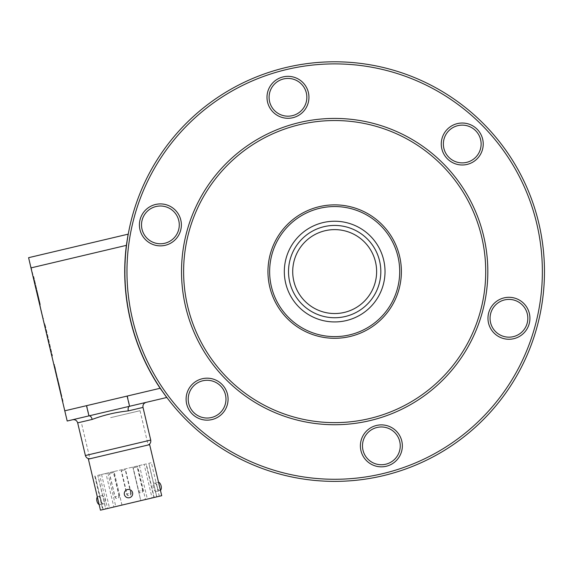 <?xml version="1.0" encoding="UTF-8"?>
<svg xmlns="http://www.w3.org/2000/svg" width="572" height="572" viewBox="0 0 572 572"><rect width="100%" height="100%" fill="white"/><g stroke="black" fill="none" stroke-linecap="round" stroke-linejoin="round"><path stroke-width="0.43" stroke-dasharray="2.86 2.15" d="M28.829 257.629L128.364 234.112L126.684 245.288L31.281 267.832L28.6 257.686M72.623 419.741L89.175 415.83L86.801 405.605L160.453 388.202A209.795 209.788 76.7 0 1 126.684 245.288M160.453 388.202L166.96 397.447L129.572 406.277M67.196 421.021L31.281 267.832M127.427 396.01L129.801 406.227L88.946 415.88M118.912 451.916L147.605 445.13L118.912 451.916M54.276 364.464L63.163 401.766L62.748 401.859L61.125 395.209L53.868 364.557L54.483 364.414L61.125 395.209L61.533 395.116L58.83 383.147M58.416 383.247L57.271 378.385M57.35 378.364L54.075 364.507L54.483 364.414M57.643 378.299C59.803 387.373 61.326 394.108 57.872 379.493L59.896 387.945L59.481 388.045L57.179 378.407L57.593 378.307L57.872 379.493L57.465 379.593C60.911 394.208 59.395 387.466 57.236 378.392L57.593 378.307M36.572 290.454L43.2 318.504L36.572 290.454L36.98 290.354L40.355 304.633L33.698 276.462L33.29 276.562M52.059 355.977L44.273 323.952L52.059 355.977L52.467 355.877L44.888 323.809L52.467 355.877M44.273 323.952L44.68 323.852M44.48 323.902L44.888 323.809M51.852 356.02L52.259 355.927M51.895 356.013L52.302 355.92M47.962 337.544L47.555 337.644M47.998 337.537L47.59 337.637M51.594 354.59L52.002 354.49M51.637 354.583L52.045 354.483M48.041 337.53L47.633 337.623M48.084 337.516L47.676 337.616M52.016 355.984L52.424 355.891M36.536 289.368L36.129 289.468M40.405 305.748L39.997 305.848M43.608 318.411L43.2 318.504M40.355 304.633L39.947 304.726M39.504 303.017L39.911 302.917M36.944 292.185L37.352 292.085M39.111 301.53L37.237 293.608L39.111 301.53L39.518 301.437L37.645 293.515L39.518 301.437M37.237 293.608L37.645 293.515M38.088 297.612L38.503 297.512M33.698 276.462L36.98 290.354M143.007 407.414L128.5 410.846C116.137 412.14 104.097 414.986 92.385 419.376L77.67 422.858M128.5 410.846A4.197 2.331 -103.3 0 1 129.801 406.227M89.175 415.83A4.197 2.309 76.7 0 1 92.385 419.376M388.424 70.964A207.693 207.693 0 0 1 535.285 325.339A207.693 207.693 0 0 1 280.916 472.2A207.693 207.693 0 0 1 134.048 217.825A207.693 207.693 0 0 1 388.424 70.964M388.967 68.94A209.795 209.795 0 0 1 537.315 325.883A209.795 209.795 0 0 1 280.373 474.231A209.795 209.795 0 0 1 132.025 217.288A209.795 209.795 0 0 1 388.967 68.94M373.766 125.683A151.051 151.051 0 0 1 480.573 310.682A151.051 151.051 0 0 1 295.574 417.488A151.051 151.051 0 0 1 188.767 232.489A151.051 151.051 0 0 1 373.766 125.683A151.051 151.051 0 0 1 480.573 310.682A151.051 151.051 0 0 1 295.574 417.488A151.051 151.051 0 0 1 188.767 232.489A151.051 151.051 0 0 1 373.766 125.683A151.051 151.051 0 0 1 480.573 310.682A151.051 151.051 0 0 1 295.574 417.488A151.051 151.051 0 0 1 188.767 232.489A151.051 151.051 0 0 1 373.766 125.683M351.501 208.766A65.036 65.036 0 0 1 397.49 288.417A65.036 65.036 0 0 1 317.839 334.405A65.036 65.036 0 0 1 271.85 254.755A65.036 65.036 0 0 1 351.501 208.766M351.937 207.143A66.717 66.717 0 0 1 399.113 288.853A66.717 66.717 0 0 1 317.403 336.021A66.717 66.717 0 0 1 270.227 254.318A66.717 66.717 0 0 1 351.937 207.143M295.03 419.512A153.146 153.146 0 0 1 186.737 231.946A153.146 153.146 0 0 1 374.31 123.652A153.146 153.146 0 0 1 482.604 311.225A153.146 153.146 0 0 1 295.03 419.512M448.898 130.652A18.883 18.883 0 0 0 448.898 157.357A18.883 18.883 0 0 0 475.597 157.357A18.883 18.883 0 0 0 475.597 130.652A18.883 18.883 0 0 0 448.898 130.652M447.411 129.172A20.978 20.978 0 0 1 477.084 129.172A20.978 20.978 0 0 1 477.084 158.837A20.978 20.978 0 0 1 447.411 158.837A20.978 20.978 0 0 1 447.411 129.172M513.828 300.043A18.883 18.883 0 0 0 490.704 313.392A18.883 18.883 0 0 0 504.054 336.522A18.883 18.883 0 0 0 527.184 323.166A18.883 18.883 0 0 0 513.828 300.043M514.371 298.019A20.978 20.978 0 0 1 529.207 323.709A20.978 20.978 0 0 1 503.517 338.545A20.978 20.978 0 0 1 488.681 312.848A20.978 20.978 0 0 1 514.371 298.019M399.606 440.969A18.883 18.883 0 0 0 376.476 427.62A18.883 18.883 0 0 0 363.127 450.743A18.883 18.883 0 0 0 386.25 464.099A18.883 18.883 0 0 0 399.606 440.969M401.63 440.426A20.978 20.978 0 0 1 386.794 466.123A20.978 20.978 0 0 1 361.104 451.287A20.978 20.978 0 0 1 375.94 425.597A20.978 20.978 0 0 1 401.63 440.426M269.734 102.195A18.883 18.883 0 0 0 292.857 115.544A18.883 18.883 0 0 0 306.213 92.421A18.883 18.883 0 0 0 283.083 79.072A18.883 18.883 0 0 0 269.734 102.195M267.71 102.738A20.978 20.978 0 0 1 282.539 77.048A20.978 20.978 0 0 1 308.236 91.877A20.978 20.978 0 0 1 293.4 117.575A20.978 20.978 0 0 1 267.71 102.738M220.442 412.512A18.883 18.883 0 0 0 220.442 385.807A18.883 18.883 0 0 0 193.744 385.807A18.883 18.883 0 0 0 193.744 412.512A18.883 18.883 0 0 0 220.442 412.512M221.929 413.999A20.978 20.978 0 0 1 192.256 413.999A20.978 20.978 0 0 1 192.256 384.327A20.978 20.978 0 0 1 221.929 384.327A20.978 20.978 0 0 1 221.929 413.999M155.505 243.129A18.883 18.883 0 0 0 178.636 229.772A18.883 18.883 0 0 0 165.279 206.649A18.883 18.883 0 0 0 142.156 219.998A18.883 18.883 0 0 0 155.505 243.129M154.962 245.152A20.978 20.978 0 0 1 140.133 219.455A20.978 20.978 0 0 1 165.823 204.626A20.978 20.978 0 0 1 180.659 230.316A20.978 20.978 0 0 1 154.962 245.152M345.531 231.052A41.956 41.956 0 0 0 294.144 260.725A41.956 41.956 0 0 0 323.809 312.112A41.956 41.956 0 0 0 375.196 282.446A41.956 41.956 0 0 0 345.531 231.052M322.722 316.166A46.153 46.153 0 0 1 290.09 259.638A46.153 46.153 0 0 1 346.618 227.005A46.153 46.153 0 0 1 379.25 283.526A46.153 46.153 0 0 1 322.722 316.166M334.67 221.235A50.35 50.35 0 0 0 284.32 271.586A50.35 50.35 0 0 0 334.67 321.936A50.35 50.35 0 0 0 385.02 271.586A50.35 50.35 0 0 0 334.67 221.235M88.395 459.123L149.649 444.651M100.457 510.167L161.712 495.695M110.589 417.667L140.033 410.703L110.589 417.667M118.697 451.966L148.141 445.009L118.697 451.966M107.858 472.98L115.787 506.542L113.871 506.999L105.934 473.43L139.446 465.515L147.383 499.077L145.495 499.52L137.566 465.958M145.495 499.52L115.787 506.542M153.947 497.526L146.017 463.963L144.13 464.407L152.066 497.969L153.947 497.526L147.383 499.077M139.446 465.515L146.017 463.963M144.13 464.407L146.275 463.899L154.211 497.468L152.066 497.969M154.211 497.468L159.288 496.267L156.799 496.853L148.87 463.284L151.358 462.698L148.763 463.313L156.692 496.875M146.275 463.899L114.021 471.521L121.95 505.09L140.791 500.636L132.861 467.074M159.288 496.267L151.358 462.698M132.826 467.081L140.762 500.643L156.814 496.853L148.763 463.313M121.979 505.083L114.05 471.514M114.021 471.521L97.898 475.332L105.827 508.901L121.95 505.09M97.898 475.332L105.934 473.43M95.088 475.997L102.703 509.638L103.132 509.538L95.202 475.968M103.132 509.538L105.827 508.901M103.024 509.559L105.713 508.923L97.783 475.361M101.566 474.467L109.495 508.029L105.713 508.923M109.495 508.029L107.565 508.487L99.635 474.924M113.871 506.999L107.565 508.487M153.317 487.759A4.197 2.059 76.7 0 1 154.354 483.204A4.197 2.059 76.7 0 1 157.321 486.815A4.197 2.059 76.7 0 1 156.285 491.369A4.197 2.059 76.7 0 1 153.317 487.759M160.439 490.311A4.197 2.059 76.7 0 1 160.081 490.476A4.197 2.059 76.7 0 1 157.114 486.865A4.197 2.059 76.7 0 1 158.151 482.303A4.197 2.059 76.7 0 1 158.544 482.289M124.439 494.58A4.197 4.197 -103.3 0 0 129.486 497.704A4.197 4.197 -103.3 0 0 132.611 492.656A4.197 4.197 -103.3 0 0 127.563 489.532A4.197 4.197 -103.3 0 0 124.439 494.58M104.833 499.22A4.197 2.138 -103.3 0 1 103.718 503.789A4.197 2.138 -103.3 0 1 100.672 500.2A4.197 2.138 -103.3 0 1 101.787 495.624A4.197 2.138 -103.3 0 1 104.833 499.22M97.34 496.975A4.197 2.138 -103.3 0 1 98.041 496.51A4.197 2.138 -103.3 0 1 101.087 500.1A4.197 2.138 -103.3 0 1 99.971 504.676A4.197 2.138 -103.3 0 1 99.135 504.576M113.463 472.515L109.381 473.48L113.463 472.515L118.983 495.874L114.9 496.839L118.983 495.874A2.095 2.095 0 0 1 117.424 498.398A2.095 2.095 0 0 1 114.9 496.839L109.381 473.48M125.232 469.734L121.15 470.699L125.232 469.734L130.752 493.093L126.669 494.058L130.752 493.093A2.095 2.095 0 0 1 129.193 495.617A2.095 2.095 0 0 1 126.669 494.058L121.15 470.699M113.621 472.479L109.538 473.444L113.621 472.479L119.14 495.838L115.058 496.803L119.14 495.838A2.095 2.095 0 0 1 117.582 498.362A2.095 2.095 0 0 1 115.058 496.803L109.538 473.444M137.158 466.916L133.076 467.882L137.158 466.916L142.678 490.276L138.596 491.241L142.678 490.276A2.095 2.095 0 0 1 141.12 492.799A2.095 2.095 0 0 1 138.596 491.241L133.076 467.882M125.54 469.662L121.457 470.627L125.54 469.662L131.06 493.021L126.977 493.986L131.06 493.021A2.095 2.095 0 0 1 129.501 495.545A2.095 2.095 0 0 1 126.977 493.986L121.457 470.627M137.309 466.881L133.226 467.846L137.309 466.881L142.828 490.24L138.746 491.205L142.828 490.24A2.095 2.095 0 0 1 141.27 492.764A2.095 2.095 0 0 1 138.746 491.205L133.226 467.846M65.058 410.746L86.801 405.605M85.392 455.526L150.722 440.082M57.479 378.013L57.071 378.106M81.803 424.467L89.897 458.73M94.773 476.068L102.703 509.638M140.033 410.703L148.141 445.009M154.354 483.204L158.151 482.303M156.285 491.369L160.081 490.476M103.718 503.789L99.971 504.676M101.787 495.624L98.041 496.51"/><path stroke-width="0.86" d="M128.292 410.896L143.007 407.414L150.722 440.082L85.392 455.526L77.67 422.858L92.178 419.426C103.832 415.05 115.873 412.205 128.292 410.896A4.197 2.309 76.7 0 1 129.572 406.277L166.845 397.468M166.731 397.497L160.146 388.274L86.494 405.684L88.946 415.88L67.432 420.963M126.369 245.359L128.128 234.162L28.6 257.686L30.974 267.903L126.369 245.359A209.795 209.788 -103.3 0 0 160.146 388.274M30.974 267.903L67.196 421.021L129.572 406.277L127.12 396.081M92.178 419.426A4.197 2.331 76.7 0 0 88.946 415.88L72.623 419.741C75.161 419.39 76.841 420.434 77.67 422.858M388.967 68.94A209.795 209.795 0 0 1 537.315 325.883A209.795 209.795 0 0 1 280.373 474.231A209.795 209.795 0 0 1 132.025 217.288A209.795 209.795 0 0 1 388.967 68.94M280.916 472.2A207.693 207.693 0 0 1 134.048 217.825A207.693 207.693 0 0 1 388.424 70.964A207.693 207.693 0 0 1 535.285 325.339A207.693 207.693 0 0 1 280.916 472.2M373.766 125.683A151.051 151.051 0 0 1 480.573 310.682A151.051 151.051 0 0 1 295.574 417.488A151.051 151.051 0 0 1 188.767 232.489A151.051 151.051 0 0 1 373.766 125.683M374.31 123.652A153.146 153.146 0 0 1 482.604 311.225A153.146 153.146 0 0 1 295.03 419.512A153.146 153.146 0 0 1 186.737 231.946A153.146 153.146 0 0 1 374.31 123.652M317.839 334.405A65.036 65.036 0 0 1 271.85 254.755A65.036 65.036 0 0 1 351.501 208.766A65.036 65.036 0 0 1 397.49 288.417A65.036 65.036 0 0 1 317.839 334.405M317.403 336.021A66.717 66.717 0 0 1 270.227 254.318A66.717 66.717 0 0 1 351.937 207.143A66.717 66.717 0 0 1 399.113 288.853A66.717 66.717 0 0 1 317.403 336.021M306.213 92.421A18.883 18.883 0 0 1 292.857 115.544A18.883 18.883 0 0 1 269.734 102.195A18.883 18.883 0 0 1 283.083 79.072A18.883 18.883 0 0 1 306.213 92.421M267.71 102.738A20.978 20.978 0 0 0 293.4 117.575A20.978 20.978 0 0 0 308.236 91.877A20.978 20.978 0 0 0 282.539 77.048A20.978 20.978 0 0 0 267.71 102.738M165.279 206.649A18.883 18.883 0 0 1 178.636 229.772A18.883 18.883 0 0 1 155.505 243.129A18.883 18.883 0 0 1 142.156 219.998A18.883 18.883 0 0 1 165.279 206.649M154.962 245.152A20.978 20.978 0 0 0 180.659 230.316A20.978 20.978 0 0 0 165.823 204.626A20.978 20.978 0 0 0 140.133 219.455A20.978 20.978 0 0 0 154.962 245.152M193.744 385.807A18.883 18.883 0 0 1 220.442 385.807A18.883 18.883 0 0 1 220.442 412.512A18.883 18.883 0 0 1 193.744 412.512A18.883 18.883 0 0 1 193.744 385.807M221.929 413.999A20.978 20.978 0 0 0 221.929 384.327A20.978 20.978 0 0 0 192.256 384.327A20.978 20.978 0 0 0 192.256 413.999A20.978 20.978 0 0 0 221.929 413.999M363.127 450.743A18.883 18.883 0 0 1 376.476 427.62A18.883 18.883 0 0 1 399.606 440.969A18.883 18.883 0 0 1 386.25 464.099A18.883 18.883 0 0 1 363.127 450.743M401.63 440.426A20.978 20.978 0 0 0 375.94 425.597A20.978 20.978 0 0 0 361.104 451.287A20.978 20.978 0 0 0 386.794 466.123A20.978 20.978 0 0 0 401.63 440.426M504.054 336.522A18.883 18.883 0 0 1 490.704 313.392A18.883 18.883 0 0 1 513.828 300.043A18.883 18.883 0 0 1 527.184 323.166A18.883 18.883 0 0 1 504.054 336.522M514.371 298.019A20.978 20.978 0 0 0 488.681 312.848A20.978 20.978 0 0 0 503.517 338.545A20.978 20.978 0 0 0 529.207 323.709A20.978 20.978 0 0 0 514.371 298.019M475.597 157.357A18.883 18.883 0 0 1 448.898 157.357A18.883 18.883 0 0 1 448.898 130.652A18.883 18.883 0 0 1 475.597 130.652A18.883 18.883 0 0 1 475.597 157.357M447.411 129.172A20.978 20.978 0 0 0 447.411 158.837A20.978 20.978 0 0 0 477.084 158.837A20.978 20.978 0 0 0 477.084 129.172A20.978 20.978 0 0 0 447.411 129.172M345.531 231.052A41.956 41.956 0 0 1 375.196 282.446A41.956 41.956 0 0 1 323.809 312.112A41.956 41.956 0 0 1 294.144 260.725A41.956 41.956 0 0 1 345.531 231.052M322.722 316.166A46.153 46.153 0 0 0 379.25 283.526A46.153 46.153 0 0 0 346.618 227.005A46.153 46.153 0 0 0 290.09 259.638A46.153 46.153 0 0 0 322.722 316.166M334.67 321.936A50.35 50.35 0 0 1 284.32 271.586A50.35 50.35 0 0 1 334.67 221.235A50.35 50.35 0 0 1 385.02 271.586A50.35 50.35 0 0 1 334.67 321.936M118.676 451.966L88.395 459.123L100.457 510.167L161.712 495.695L149.649 444.651L118.676 451.966M158.544 482.289A4.197 2.059 76.7 0 1 161.118 485.914A4.197 2.059 76.7 0 1 160.439 490.311M124.396 494.594A4.197 4.197 -103.3 0 0 129.444 497.712A4.197 4.197 -103.3 0 0 132.561 492.664A4.197 4.197 -103.3 0 0 127.513 489.546A4.197 4.197 -103.3 0 0 124.396 494.594M99.135 504.576A4.197 2.138 -103.3 0 1 96.925 501.086A4.197 2.138 -103.3 0 1 97.34 496.975M85.392 455.526L85.392 455.526C86.222 457.943 87.902 458.987 90.44 458.644M143.007 407.414L143.007 407.414C142.664 404.876 143.701 403.196 146.125 402.366M86.494 405.684L64.75 410.818M150.722 440.082C151.072 442.621 150.028 444.301 147.605 445.13"/></g></svg>
